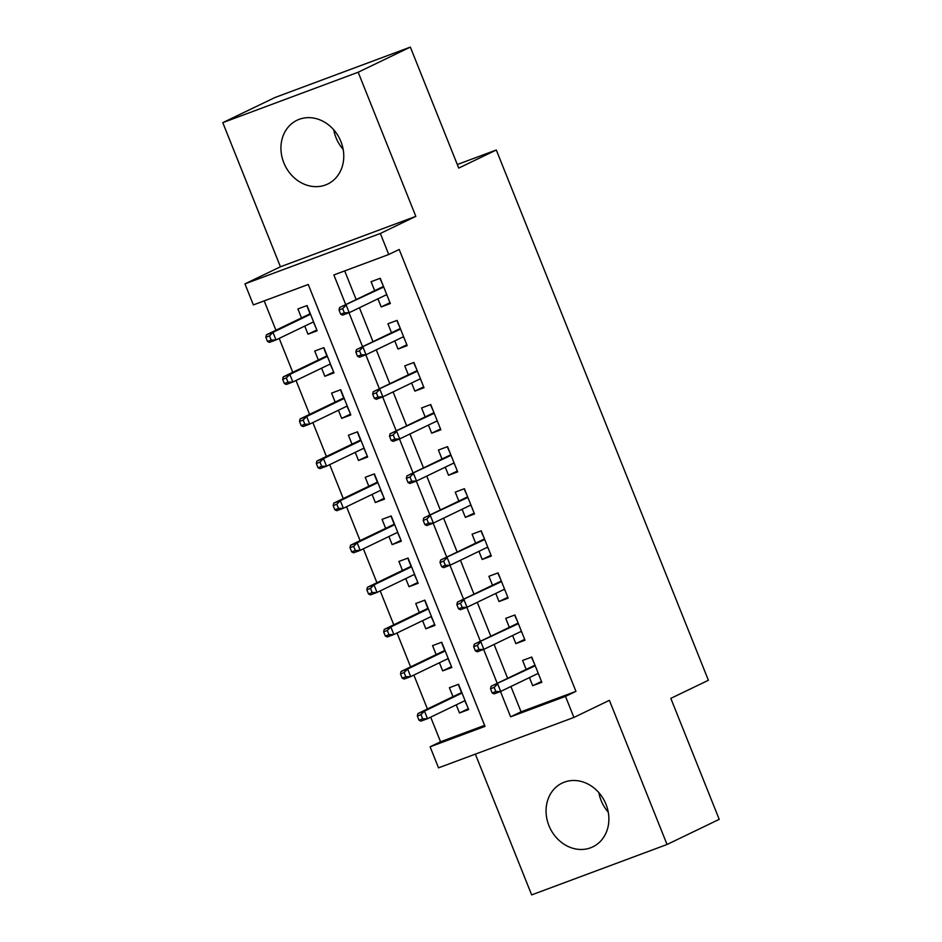 <?xml version="1.0" encoding="UTF-8"?>
<svg xmlns="http://www.w3.org/2000/svg" width="942" height="942" viewBox="0 0 942 942"><rect width="100%" height="100%" fill="white"/><g stroke="black" fill="none" stroke-linecap="round" stroke-linejoin="round"><path stroke-width="1.41" d="M343.147 149.366A35.384 30.427 64.3 0 1 335.988 137.65A35.384 30.427 64.3 0 1 333.739 129.808M283.813 162.778A35.384 30.427 -115.7 0 0 327.71 184.031A35.384 30.427 -115.7 0 0 340.898 141.524A35.384 30.427 -115.7 0 0 297.001 120.27A35.384 30.427 -115.7 0 0 283.813 162.778M608.261 812.192A35.384 30.427 64.3 0 1 601.102 800.476A35.384 30.427 64.3 0 1 598.853 792.634M548.927 825.604A35.384 30.427 -115.7 0 0 592.824 846.858A35.384 30.427 -115.7 0 0 606.012 804.35A35.384 30.427 -115.7 0 0 562.115 783.108A35.384 30.427 -115.7 0 0 548.927 825.604M510.929 686.506L521.044 711.799L575.939 691.369L565.494 696.385L573.913 717.427L438.525 767.848L430.105 746.806L485 726.364L308.258 284.484L253.363 304.914L244.955 283.872L380.344 233.463L388.752 254.505L333.868 274.946L345.726 304.596M280.433 266.786L415.822 216.366L358.172 72.228L410.347 47.1L274.958 97.521L222.783 122.648L280.433 266.786L244.955 283.872M475.357 754.13L531.653 894.9L667.042 844.479L609.392 700.342L573.913 717.427M430.694 717.156L440.55 741.778L430.105 746.806M264.196 300.887L275.935 330.218M279.197 338.39L292.762 372.302M296.035 380.474L309.6 414.386M312.862 422.558L326.427 456.47M329.7 464.653L343.265 498.553M346.538 506.737L360.091 540.637M363.365 548.821L376.93 582.721M380.203 590.905L393.756 624.805M397.029 632.989L410.594 666.889M413.868 675.073L427.421 708.973M358.172 72.228L222.783 122.648M410.347 47.1L458.73 168.088L496.304 150.002L708.396 680.265L670.822 698.363L719.217 819.352L667.042 844.479M377.942 298.838L381.192 306.951L390.341 303.548L380.238 278.29L371.089 281.693L374.669 290.654M394.769 340.922L398.019 349.035L407.168 345.632L397.065 320.374L387.916 323.789L391.507 332.738M411.607 383.005L414.857 391.118L424.006 387.715L413.903 362.458L404.754 365.873L408.333 374.822M428.445 425.089L431.683 433.202L440.832 429.799L430.73 404.542L421.592 407.957L425.172 416.906M445.272 467.173L448.522 475.286L457.671 471.883L447.568 446.626L438.419 450.041L441.998 458.99M462.11 509.257L465.348 517.37L474.497 513.967L464.394 488.71L455.257 492.124L458.836 501.073M478.936 551.341L482.186 559.454L491.335 556.051L481.232 530.805L472.083 534.208L475.663 543.157M495.775 593.425L499.013 601.538L508.162 598.135L498.059 572.889L488.922 576.292L492.501 585.241M512.601 635.509L515.851 643.621L525 640.219L514.897 614.973L505.748 618.376L509.328 627.325M468.315 708.714L459.496 712.964L456.258 704.851M459.496 712.964L468.645 709.562L458.542 684.304L449.405 687.707L452.984 696.668M451.477 666.63L442.669 670.881L439.419 662.768M442.669 670.881L451.819 667.478L441.716 642.22L432.566 645.623L436.146 654.584M434.651 624.546L425.831 628.797L422.593 620.672M425.831 628.797L434.98 625.382L424.877 600.136L415.74 603.539L419.32 612.5M417.812 582.462L409.005 586.713L405.755 578.588M409.005 586.713L418.154 583.298L408.051 558.053L398.902 561.456L402.481 570.416M400.986 540.378L392.166 544.629L388.916 536.504M392.166 544.629L401.316 541.214L391.213 515.969L382.063 519.372L385.655 528.332M384.148 498.294L375.34 502.545L372.09 494.42M375.34 502.545L384.489 499.13L374.386 473.885L365.237 477.288L368.817 486.249M367.321 456.211L358.502 460.461L355.252 452.337M358.502 460.461L367.651 457.047L357.548 431.801L348.399 435.204L351.99 444.165M350.483 414.127L341.675 418.366L338.425 410.253M341.675 418.366L350.824 414.963L340.721 389.717L331.572 393.12L335.152 402.081M333.656 372.043L324.837 376.282L321.587 368.169M324.837 376.282L333.986 372.879L323.883 347.633L314.734 351.036L318.325 359.985M440.55 741.778L484.6 725.375M304.761 326.085L308.01 334.198L317.148 330.795L307.057 305.549L297.907 308.952L301.487 317.901M575.939 691.369L399.196 249.477L388.752 254.505M344.701 270.907L356.158 299.568M359.432 307.751L372.997 341.652M376.27 349.835L389.823 383.735M393.097 391.919L406.661 425.819M409.935 434.003L423.5 467.903M426.761 476.087L440.326 509.987M443.6 518.171L457.164 552.071M460.426 560.255L473.991 594.155M477.264 602.338L490.829 636.239M494.091 644.422L507.656 678.334M529.439 677.592L532.677 685.705L541.827 682.302L531.735 657.057L522.586 660.46L526.166 669.421M496.304 150.002L457.306 164.52M415.822 216.366L380.344 233.463M500.485 691.51L510.611 716.827L565.494 696.385M348.987 312.756L362.564 346.68M365.826 354.84L379.39 388.763M382.652 396.923L396.229 430.847M399.49 439.007L413.055 472.931M416.317 481.091L429.893 515.015M433.155 523.175L446.72 557.099M449.993 565.259L463.558 599.183M466.82 607.343L480.385 641.267M483.658 649.427L497.223 683.35M521.044 711.799L510.611 716.827M541.497 681.466L532.677 685.705M316.818 329.959L308.01 334.198M524.659 639.383L515.851 643.621M507.832 597.299L499.013 601.538M490.994 555.215L482.186 559.454M474.167 513.131L465.348 517.37M457.329 471.047L448.522 475.286M440.503 428.963L431.683 433.202M423.665 386.879L414.857 391.118M406.838 344.784L398.019 349.035M390 302.7L381.192 306.951M538.553 674.131L540.661 679.382M531.983 658.446L534.35 663.604M534.667 664.393L534.726 665.299M537.988 673.471L538.294 674.225L538.271 673.412M534.974 665.17L491.088 686.306L535.221 665.77M494.161 687.389L490.511 688.755L492.195 692.971L495.845 691.605L494.161 687.389L497.67 683.857L500.697 691.44L538.247 673.353M495.845 691.605L500.697 691.44L494.114 693.889L492.195 692.971M491.088 686.306L490.511 688.755M467.479 706.641L464.806 700.73M461.533 692.547L458.801 685.694M465.372 701.378L465.089 700.66M461.486 691.64L461.168 690.863M417.33 716.014L419.013 720.218L422.664 718.852L420.98 714.648L417.33 716.014L417.907 713.565L424.489 711.116L427.515 718.687L465.065 700.601M422.664 718.852L427.515 718.687L420.933 721.136L419.013 720.218M420.98 714.648L424.489 711.116L462.039 693.029M417.907 713.565L461.792 692.429M521.727 632.047L523.834 637.298M515.144 616.362L517.523 621.52M517.829 622.309L517.888 623.204M521.162 631.387L521.456 632.141L521.444 631.328M518.147 623.086L474.25 644.222L518.383 623.686M477.335 645.305L473.673 646.671L475.357 650.875L479.019 649.521L477.335 645.305L480.832 641.773L483.87 649.344L521.421 631.27M479.019 649.521L483.87 649.344L477.276 651.805L475.357 650.875M474.25 644.222L473.673 646.671M504.888 589.951L506.996 595.214M498.318 574.279L500.685 579.436M501.003 580.225L501.05 581.12M504.323 589.303L504.629 590.057L504.606 589.245M501.309 581.002L457.423 602.138L501.556 581.603M460.497 603.221L456.846 604.587L458.53 608.791L462.181 607.437L460.497 603.221L464.006 599.689L467.032 607.26L504.582 589.186M462.181 607.437L467.032 607.26L460.45 609.721L458.53 608.791M457.423 602.138L456.846 604.587M488.062 547.867L490.17 553.131M481.48 532.195L483.858 537.352M484.164 538.129L484.223 539.036M487.497 547.22L487.791 547.973L487.779 547.161M484.482 538.918L440.585 560.054L484.718 539.519M443.67 561.138L440.008 562.504L441.692 566.707L445.354 565.353L443.67 561.138L447.167 557.605L450.205 565.176L487.756 547.09M445.354 565.353L450.205 565.176L443.611 567.637L441.692 566.707M440.585 560.054L440.008 562.504M471.224 505.783L473.331 511.047M464.653 490.099L467.02 495.268M467.338 496.045L467.385 496.952M470.659 505.136L470.965 505.889L470.941 505.077M467.644 496.834L423.759 517.97L467.891 497.435M426.832 519.054L423.182 520.42L424.866 524.623L428.516 523.269L426.832 519.054L430.341 515.521L433.367 523.093L470.918 505.006M428.516 523.269L433.367 523.093L426.785 525.554L424.866 524.623M423.759 517.97L423.182 520.42M450.653 664.557L447.98 658.635M444.706 650.463L441.963 643.61M448.545 659.294L448.262 658.576M444.648 649.556L444.33 648.767M400.491 673.93L402.175 678.134L405.837 676.768L404.153 672.564L400.491 673.93L401.068 671.481L407.65 669.032L410.688 676.603L448.227 658.517M405.837 676.768L410.688 676.603L404.094 679.052L402.175 678.134M404.153 672.564L407.65 669.032L445.201 650.946M401.068 671.481L444.965 650.333M433.815 622.474L431.142 616.551M427.868 608.379L425.136 601.526M431.707 617.21L431.424 616.492M427.821 607.472L427.503 606.683M383.665 631.835L385.337 636.05L388.999 634.684L387.315 630.481L383.665 631.835L384.23 629.397L390.824 626.948L393.85 634.519L431.401 616.433M388.999 634.684L393.85 634.519L387.268 636.969L385.337 636.05M387.315 630.481L390.824 626.948L428.375 608.862M384.23 629.397L428.127 608.249M416.976 580.39L414.315 574.467M411.042 566.295L408.298 559.442M414.88 575.126L414.598 574.408M410.983 565.388L410.665 564.599M366.827 589.751L368.51 593.966L372.172 592.6L370.489 588.397L366.827 589.751L367.404 587.313L373.986 584.852L377.024 592.436L414.562 574.349M372.172 592.6L377.024 592.436L370.43 594.885L368.51 593.966M370.489 588.397L373.986 584.852L411.536 566.778M367.404 587.313L411.301 566.166M400.15 538.306L397.477 532.383M394.203 524.211L391.472 517.358M398.042 533.042L397.76 532.324M394.156 523.305L393.838 522.516M349.988 547.667L351.672 551.882L355.334 550.517L353.65 546.313L349.988 547.667L350.565 545.23L357.159 542.769L360.185 550.352L397.736 532.265M355.334 550.517L360.185 550.352L353.603 552.801L351.672 551.882M353.65 546.313L357.159 542.769L394.71 524.694M350.565 545.23L394.462 524.082M454.397 463.7L456.505 468.963M447.815 448.015L450.182 453.184M450.5 453.962L450.559 454.868M453.832 463.052L454.126 463.805L454.115 462.993M450.818 454.75L406.92 475.887L451.053 455.351M410.005 476.97L406.343 478.336L408.027 482.54L411.689 481.185L410.005 476.97L413.503 473.437L416.541 481.009L454.079 462.922M411.689 481.185L416.541 481.009L409.947 483.47L408.027 482.54M406.92 475.887L406.343 478.336M383.312 496.21L380.65 490.299M377.377 482.127L374.633 475.274M381.216 490.959L380.933 490.24M377.318 481.221L377 480.432M333.162 505.583L334.846 509.799L338.508 508.433L336.824 504.229L333.162 505.583L333.739 503.146L340.321 500.685L343.359 508.268L380.898 490.181M338.508 508.433L343.359 508.268L336.765 510.717L334.846 509.799M336.824 504.229L340.321 500.685L377.872 482.598M333.739 503.146L377.636 481.998M437.559 421.616L439.667 426.879M430.989 405.931L433.355 411.101M433.673 411.878L433.72 412.784M436.994 420.968L437.3 421.722L437.276 420.909M433.979 412.667L390.082 433.803L434.227 413.267M393.167 434.886L389.517 436.252L391.189 440.456L394.851 439.09L393.167 434.886L396.676 431.354L399.702 438.925L437.253 420.838M394.851 439.09L399.702 438.925L393.12 441.374L391.189 440.456M390.082 433.803L389.517 436.252M420.733 379.532L422.828 384.795M414.15 363.848L416.517 369.017M416.835 369.794L416.894 370.701M420.167 378.884L420.462 379.638L420.45 378.825M417.153 370.583L373.256 391.719L417.388 371.183M376.341 392.802L372.679 394.168L374.363 398.372L378.025 397.006L376.341 392.802L379.838 389.27L382.876 396.841L420.415 378.755M378.025 397.006L382.876 396.841L376.282 399.29L374.363 398.372M373.256 391.719L372.679 394.168M403.894 337.448L406.002 342.711M397.324 321.764L399.691 326.933M400.009 327.71L400.056 328.617M403.329 336.8L403.635 337.542L403.612 336.741M400.315 328.499L356.417 349.635L400.562 329.099M359.503 350.718L355.84 352.084L357.524 356.288L361.186 354.922L359.503 350.718L363.011 347.186L366.038 354.757L403.588 336.671M361.186 354.922L366.038 354.757L359.455 357.206L357.524 356.288M356.417 349.635L355.84 352.084M387.068 295.364L389.164 300.628M380.486 279.68L382.852 284.849M383.17 285.626L383.229 286.533M386.503 294.716L386.797 295.458L386.785 294.646M383.488 286.415L339.591 307.551L383.724 287.016M342.676 308.635L339.014 310L340.698 314.204L344.36 312.838L342.676 308.635L346.173 305.102L349.211 312.673L386.75 294.587M344.36 312.838L349.211 312.673L342.617 315.123L340.698 314.204M339.591 307.551L339.014 310M366.485 454.126L363.812 448.215M360.539 440.044L357.807 433.19M364.377 448.875L364.095 448.157M360.48 439.137L360.174 438.348M316.324 463.499L318.007 467.715L321.669 466.349L319.986 462.133L316.324 463.499L316.901 461.062L323.495 458.601L326.521 466.184L364.071 448.098M321.669 466.349L326.521 466.184L319.939 468.633L318.007 467.715M319.986 462.133L323.495 458.601L361.045 440.515M316.901 461.062L360.798 439.914M349.647 412.043L346.986 406.132M343.712 397.96L340.969 391.107M347.551 406.791L347.257 406.073M343.653 397.053L343.335 396.264M299.497 421.415L301.181 425.631L304.843 424.265L303.159 420.05L299.497 421.415L300.074 418.966L306.656 416.517L309.694 424.1L347.233 406.014M304.843 424.265L309.694 424.1L303.1 426.549L301.181 425.631M303.159 420.05L306.656 416.517L344.207 398.431M300.074 418.966L343.971 397.83M332.82 369.959L330.147 364.048M326.874 355.864L324.142 349.023M330.713 364.707L330.43 363.989M326.815 354.969L326.509 354.18M282.659 379.332L284.343 383.535L288.005 382.181L286.321 377.966L282.659 379.332L283.236 376.882L289.83 374.433L292.856 382.005L330.407 363.93M288.005 382.181L292.856 382.005L286.274 384.466L284.343 383.535M286.321 377.966L289.83 374.433L327.369 356.347M283.236 376.882L327.133 355.746M315.982 327.875L313.321 321.964M310.048 313.78L307.304 306.939M313.886 322.611L313.592 321.905M309.989 312.885L309.671 312.096M265.832 337.248L267.516 341.451L271.178 340.097L269.494 335.882L265.832 337.248L266.409 334.799L272.992 332.349L276.018 339.921L313.568 321.846M271.178 340.097L276.018 339.921L269.436 342.382L267.516 341.451M269.494 335.882L272.992 332.349L310.542 314.263M266.409 334.799L310.295 313.662"/></g></svg>
